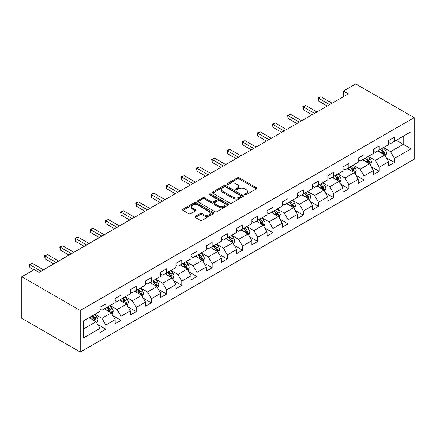 <?xml version="1.0" encoding="UTF-8"?>
<svg xmlns="http://www.w3.org/2000/svg" width="436" height="436" viewBox="0 0 436 436"><rect width="100%" height="100%" fill="white"/><g stroke="black" fill="none" stroke-linecap="round" stroke-linejoin="round"><path stroke-width="0.65" d="M244.901 194.745A0.948 0.545 0 0 0 246.242 194.745L256.395 188.881A1.352 0.779 0 0 0 256.788 188.33A1.352 0.779 0 0 0 256.395 187.774L239.19 177.844A1.352 0.779 0 0 0 237.277 177.844L227.123 183.709A0.948 0.545 0 0 0 226.845 184.096A0.948 0.545 0 0 0 227.123 184.477A0.948 0.545 0 0 0 228.464 184.477L229.777 183.72A4.327 2.496 0 0 1 235.892 183.72L237.326 184.548A4.327 2.496 0 0 1 238.596 186.314A4.327 2.496 0 0 1 237.326 188.08L236.012 188.837A0.948 0.545 0 0 0 235.734 189.224A0.948 0.545 0 0 0 236.012 189.611A0.948 0.545 0 0 0 237.353 189.611L238.666 188.853A4.327 2.496 0 0 1 244.781 188.853L246.215 189.682A4.327 2.496 0 0 1 247.485 191.448A4.327 2.496 0 0 1 246.215 193.213L244.901 193.971A0.948 0.545 0 0 0 244.623 194.358A0.948 0.545 0 0 0 244.901 194.745L244.901 193.971M195.323 216.36A1.352 0.779 0 0 0 194.925 216.91A1.352 0.779 0 0 0 195.323 217.46L200.146 220.251A1.352 0.779 0 0 0 202.059 220.251L213.34 213.738A1.352 0.779 0 0 0 213.733 213.188A1.352 0.779 0 0 0 213.34 212.637L196.135 202.702A1.352 0.779 0 0 0 194.222 202.702L182.946 209.215A1.352 0.779 0 0 0 182.548 209.765A1.352 0.779 0 0 0 182.946 210.316L188.777 213.684A1.352 0.779 0 0 0 190.685 213.684L195.513 210.899A1.352 0.779 0 0 0 195.911 210.343A1.352 0.779 0 0 0 195.513 209.792L192.619 208.125A3.613 2.087 0 0 1 191.562 206.648A3.613 2.087 0 0 1 193.797 204.718A3.613 2.087 0 0 1 197.737 205.171L209.062 211.711A3.613 2.087 0 0 1 210.119 213.188A3.613 2.087 0 0 1 207.89 215.117A3.613 2.087 0 0 1 203.95 214.665L202.059 213.575A1.352 0.779 0 0 0 200.146 213.575L195.323 216.36L195.323 217.46M414.2 117.655L355.776 83.925L343.41 91.064L348.282 93.876L39.033 272.418L34.166 269.606L21.8 276.746L80.224 310.476L414.2 117.655L414.2 159.254L80.224 352.075L80.224 310.476M229.87 203.089A1.352 0.779 0 0 0 231.783 203.089L243.059 196.576A1.352 0.779 0 0 0 243.457 196.026A1.352 0.779 0 0 0 243.059 195.475L225.859 185.54A1.352 0.779 0 0 0 223.946 185.54L212.67 192.053A1.352 0.779 0 0 0 212.272 192.603A1.352 0.779 0 0 0 212.67 193.159L229.87 203.089M209.749 194.947A0.948 0.545 0 0 1 210.708 195.083L228.181 205.171L216.921 211.667A1.352 0.779 0 0 1 215.008 211.667L197.808 201.737L197.808 200.631A1.352 0.779 0 0 0 197.41 201.187A1.352 0.779 0 0 0 197.808 201.737M197.808 200.631L202.631 197.846A1.352 0.779 0 0 1 204.544 197.846L211.52 201.873A1.352 0.779 0 0 0 213.433 201.873L216.638 200.026A1.352 0.779 0 0 0 217.03 199.475A1.352 0.779 0 0 0 216.638 198.925L209.373 194.729A0.948 0.545 0 0 1 209.095 194.342A0.948 0.545 0 0 1 209.678 193.84A0.948 0.545 0 0 1 210.708 193.955L228.202 204.053A1.352 0.779 0 0 1 228.595 204.604A1.352 0.779 0 0 1 228.202 205.16L228.202 204.053M97.702 324.444L105.828 329.136L105.828 325.033L115.175 319.637L115.175 323.741L121.017 320.367L121.017 316.264L130.369 310.868L130.369 314.972L136.212 311.598L136.212 307.494L145.559 302.099L145.559 306.203L151.401 302.829L151.401 298.725L160.748 293.33L160.748 297.434L166.59 294.06L166.59 289.956L175.937 284.561L175.937 288.665L181.779 285.291L181.779 281.187L191.126 275.792L191.126 279.896L196.968 276.522L196.968 272.418L206.315 267.023L206.315 271.127L212.158 267.753L212.158 263.649L221.504 258.248L221.504 262.352L227.347 258.984L227.347 254.88L236.694 249.479L236.694 253.583L242.536 250.21L242.536 246.106L251.883 240.71L251.883 244.814L257.725 241.44L257.725 237.337L267.072 231.941L267.072 236.045L272.914 232.671L272.914 228.568L282.266 223.172L282.266 227.276L288.109 223.902L288.109 219.799L297.456 214.403L297.456 218.507L303.298 215.133L303.298 211.029L312.645 205.634L312.645 209.738L318.487 206.364L318.487 202.26L327.834 196.865L327.834 200.969L333.676 197.595L333.676 193.491L343.023 188.096L343.023 192.2L348.865 188.826L348.865 184.722L358.212 179.321L358.212 183.425L364.055 180.057L364.055 175.953L373.401 170.552L373.401 174.656L379.244 171.283L379.244 167.179L388.59 161.783L388.59 165.887L394.433 162.514L394.433 158.41L410.985 148.856L410.985 131.765L403.196 136.261L403.196 144.36L410.985 148.856M105.828 329.136L99.986 332.51L99.986 328.406L83.434 337.965L83.434 320.874L99.986 311.32L99.986 307.217L105.828 303.843L105.828 307.947L115.175 302.551L115.175 298.447L121.017 295.074L121.017 299.178L130.369 293.777L130.369 289.673L136.212 286.305L136.212 290.403L145.559 285.008L145.559 280.904L151.401 277.53L151.401 281.634L160.748 276.239L160.748 272.135L166.59 268.761L166.59 272.865L175.937 267.47L175.937 263.366L181.779 259.992L181.779 264.096L191.126 258.701L191.126 254.597L196.968 251.223L196.968 255.327L206.315 249.932L206.315 245.828L212.158 242.454L212.158 246.558L221.504 241.163L221.504 237.059L227.347 233.685L227.347 237.789L236.694 232.393L236.694 228.29L242.536 224.916L242.536 229.02L251.883 223.619L251.883 219.515L257.725 216.147L257.725 220.251L267.072 214.85L267.072 210.746L272.914 207.373L272.914 211.476L282.266 206.081L282.266 201.977L288.109 198.603L288.109 202.707L297.456 197.312L297.456 193.208L303.298 189.834L303.298 193.938L312.645 188.543L312.645 184.439L318.487 181.065L318.487 185.169L327.834 179.774L327.834 175.67L333.676 172.296L333.676 176.4L343.023 171.005L343.023 166.901L348.865 163.527L348.865 167.631L358.212 162.236L358.212 158.132L364.055 154.758L364.055 158.862L373.401 153.467L373.401 149.363L379.244 145.989L379.244 150.093L388.59 144.692L388.59 140.588L394.433 137.22L394.433 141.324L410.985 131.765M104.269 308.846L111.284 312.89L101.937 318.291L94.923 314.242M99.986 309.07L101.937 310.192L105.828 307.947M101.937 318.291L105.828 325.033M111.284 312.89L115.175 319.637M119.464 300.077L126.473 304.121L117.126 309.522L110.112 305.473M115.175 300.3L117.126 301.423L121.017 299.178M117.126 309.522L121.017 316.264M126.473 304.121L130.369 310.868M134.653 291.308L141.662 295.352L132.315 300.747L125.306 296.703M130.369 291.531L132.315 292.654L136.212 290.403M132.315 300.747L136.212 307.494M141.662 295.352L145.559 302.099M149.842 282.533L156.851 286.583L147.504 291.978L140.496 287.934M145.559 282.762L147.504 283.885L151.401 281.634M147.504 291.978L151.401 298.725M156.851 286.583L160.748 293.33M165.031 273.764L172.04 277.814L162.693 283.209L155.685 279.165M160.748 273.993L162.693 275.116L166.59 272.865M162.693 283.209L166.59 289.956M172.04 277.814L175.937 284.561M180.221 264.995L187.229 269.045L177.883 274.44L170.874 270.391M175.937 265.219L177.883 266.347L181.779 264.096M177.883 274.44L181.779 281.187M187.229 269.045L191.126 275.792M195.41 256.226L202.418 260.276L193.072 265.671L186.063 261.622M191.126 256.45L193.072 257.578L196.968 255.327M193.072 265.671L196.968 272.418M202.418 260.276L206.315 267.023M210.599 247.457L217.613 251.507L208.261 256.902L201.252 252.853M206.315 247.681L208.261 248.809L212.158 246.558M208.261 256.902L212.158 263.649M217.613 251.507L221.504 258.248M225.788 238.688L232.802 242.738L223.45 248.133L216.441 244.084M221.504 238.912L223.45 240.034L227.347 237.789M223.45 248.133L227.347 254.88M232.802 242.738L236.694 249.479M240.977 229.919L247.991 233.963L238.645 239.364L231.63 235.315M236.694 230.143L238.645 231.265L242.536 229.02M238.645 239.364L242.536 246.106M247.991 233.963L251.883 240.71M256.166 221.15L263.18 225.194L253.834 230.595L246.82 226.546M251.883 221.374L253.834 222.496L257.725 220.251M253.834 230.595L257.725 237.337M263.18 225.194L267.072 231.941M271.361 212.381L278.37 216.425L269.023 221.82L262.009 217.777M267.072 212.605L269.023 213.727L272.914 211.476M269.023 221.82L272.914 228.568M278.37 216.425L282.266 223.172M286.55 203.607L293.559 207.656L284.212 213.051L277.203 209.008M282.266 203.835L284.212 204.958L288.109 202.707M284.212 213.051L288.109 219.799M293.559 207.656L297.456 214.403M301.739 194.838L308.748 198.887L299.401 204.282L292.393 200.238M297.456 195.066L299.401 196.189L303.298 193.938M299.401 204.282L303.298 211.029M308.748 198.887L312.645 205.634M316.928 186.068L323.937 190.118L314.59 195.513L307.582 191.464M312.645 186.292L314.59 187.42L318.487 185.169M314.59 195.513L318.487 202.26M323.937 190.118L327.834 196.865M332.118 177.299L339.126 181.349L329.78 186.744L322.771 182.695M327.834 177.523L329.78 178.651L333.676 176.4M329.78 186.744L333.676 193.491M339.126 181.349L343.023 188.096M347.307 168.53L354.315 172.58L344.969 177.975L337.96 173.926M343.023 168.754L344.969 169.876L348.865 167.631M344.969 177.975L348.865 184.722M354.315 172.58L358.212 179.321M362.496 159.761L369.51 163.811L360.158 169.206L353.149 165.157M358.212 159.985L360.158 161.107L364.055 158.862M360.158 169.206L364.055 175.953M369.51 163.811L373.401 170.552M377.685 150.992L384.699 155.036L375.347 160.437L368.338 156.388M373.401 151.216L375.347 152.338L379.244 150.093M375.347 160.437L379.244 167.179M384.699 155.036L388.59 161.783M396.188 140.31L403.196 144.36L390.542 151.663L383.527 147.619M388.59 142.447L390.542 143.569L394.433 141.324M390.542 151.663L394.433 158.41M21.8 276.746L21.8 318.345L80.224 352.075M343.41 91.064L343.41 96.688M83.434 328.973L96.094 321.664L89.08 317.615M96.094 321.664L99.986 328.406M386.301 157.821L394.433 162.514M371.112 166.59L379.244 171.283M355.923 175.359L364.055 180.057M340.734 184.128L348.865 188.826M325.545 192.897L333.676 197.595M310.356 201.672L318.487 206.364M295.167 210.441L303.298 215.133M279.977 219.21L288.109 223.902M264.788 227.979L272.914 232.671M249.599 236.748L257.725 241.44M234.405 245.517L242.536 250.21M219.215 254.286L227.347 258.984M204.026 263.055L212.158 267.753M188.837 271.83L196.968 276.522M173.648 280.599L181.779 285.291M158.459 289.368L166.59 294.06M143.27 298.137L151.401 302.829M128.08 306.906L136.212 311.598M112.891 315.675L121.017 320.367M245.277 194.876L246.215 194.336A4.327 2.496 0 0 0 247.485 192.57L247.485 191.448M238.596 186.314L238.596 187.436A4.327 2.496 0 0 1 237.326 189.202L236.394 189.742M256.379 188.892L239.19 178.967A1.352 0.779 0 0 0 237.277 178.967L227.505 184.613M243.043 196.587L225.859 186.668A1.352 0.779 0 0 0 223.946 186.668L212.686 193.164M240.672 196.413A0.948 0.545 0 0 0 240.95 196.026A0.948 0.545 0 0 0 240.672 195.639L225.57 186.919A0.948 0.545 0 0 0 224.235 186.919L222.845 187.72A4.327 2.496 0 0 0 221.581 189.486A4.327 2.496 0 0 0 222.845 191.251L233.167 197.214A4.327 2.496 0 0 0 239.288 197.214L240.672 196.413L240.672 197.535A0.948 0.545 0 0 0 240.95 197.148L240.95 196.026M221.581 189.486L221.581 190.614A4.327 2.496 0 0 0 222.845 192.38L222.845 191.251M240.672 197.535L239.288 198.336A4.327 2.496 0 0 1 233.167 198.336L222.845 192.38M197.824 201.748L202.631 198.969L202.631 197.846M217.03 199.475L217.03 200.598A1.352 0.779 0 0 1 216.638 201.149L213.433 203.002A1.352 0.779 0 0 1 211.52 203.002L204.544 198.969A1.352 0.779 0 0 0 202.631 198.969M218.763 206.054A3.613 2.087 0 0 0 222.703 206.506A3.613 2.087 0 0 0 224.932 204.577A3.613 2.087 0 0 0 223.875 203.1L219.886 200.8A1.352 0.779 0 0 0 217.973 200.8L214.774 202.647A1.352 0.779 0 0 0 214.376 203.198A1.352 0.779 0 0 0 214.774 203.748L218.763 206.054L218.763 207.176A3.613 2.087 0 0 0 222.703 207.629A3.613 2.087 0 0 0 224.932 205.705L224.932 204.577M214.376 203.198L214.376 204.326A1.352 0.779 0 0 0 214.774 204.876L214.774 203.748M218.763 207.176L214.774 204.876M210.119 213.188L210.119 214.31A3.613 2.087 0 0 1 207.89 216.24A3.613 2.087 0 0 1 203.95 215.787L202.059 214.697A1.352 0.779 0 0 0 200.146 214.697L195.339 217.471M191.562 206.648L191.562 207.77A3.613 2.087 0 0 0 192.619 209.247L192.619 208.125M195.497 210.91L192.619 209.247M213.318 213.749L196.135 203.825A1.352 0.779 0 0 0 194.222 203.825L182.962 210.326L182.946 209.215M385.468 156.371L386.623 153.45A3.652 2.109 -120 0 0 385.462 150.344L383.451 147.662M379.947 152.295L378.584 150.475M384.132 154.715L384.656 153.608A3.652 2.109 -120 0 0 383.609 151.412L381.598 148.731M380.688 149.259L382.917 152.235A1.858 1.074 60 0 1 383.255 152.802L384.656 153.608M380.432 149.406L382.443 152.088A3.652 2.109 60 0 1 383.484 154.284M329.681 104.613L318.514 98.165L320.951 96.759L332.118 103.207M327.251 106.019L318.514 100.978L318.514 98.165L317.98 97.855L320.951 96.759M318.514 100.978L317.98 97.855M370.278 165.14L371.434 162.225A3.652 2.109 -120 0 0 370.273 159.113L368.262 156.431M364.758 161.064L363.39 159.244M368.943 163.484L369.466 162.377A3.652 2.109 -120 0 0 368.42 160.181L366.409 157.5M365.499 158.028L367.728 161.004A1.858 1.074 60 0 1 368.066 161.571L369.466 162.377M365.243 158.175L367.254 160.857A3.652 2.109 60 0 1 368.295 163.053M355.089 173.91L356.245 170.994A3.652 2.109 -120 0 0 355.078 167.887L353.073 165.2M349.568 169.833L348.201 168.013M353.754 172.253L354.277 171.146A3.652 2.109 -120 0 0 353.231 168.955L351.22 166.269M350.304 166.797L352.539 169.773A1.858 1.074 60 0 1 352.877 170.34L354.277 171.146M350.053 166.944L352.065 169.626A3.652 2.109 60 0 1 353.106 171.822M314.492 113.382L303.325 106.934L305.761 105.528L316.928 111.976M312.062 114.788L303.325 109.747L303.325 106.934L302.791 106.624L305.761 105.528M303.325 109.747L302.791 106.624M299.303 122.151L288.136 115.704L290.572 114.297L301.739 120.745M296.867 123.557L288.136 118.516L288.136 115.704L287.602 115.393L290.572 114.297M288.136 118.516L287.602 115.393M339.895 182.679L341.056 179.763A3.652 2.109 -120 0 0 339.889 176.656L337.884 173.969M334.379 178.607L333.011 176.782M338.565 181.022L339.088 179.915A3.652 2.109 -120 0 0 338.042 177.725L336.031 175.038M335.115 175.566L337.344 178.542A1.858 1.074 60 0 1 337.682 179.109L339.088 179.915M334.864 175.713L336.87 178.395A3.652 2.109 60 0 1 337.916 180.591M324.706 191.448L325.866 188.532A3.652 2.109 -120 0 0 324.7 185.425L322.689 182.744M319.19 187.376L317.822 185.551M323.376 189.791L323.894 188.684A3.652 2.109 -120 0 0 322.853 186.494L320.842 183.812M319.926 184.335L322.155 187.311A1.858 1.074 60 0 1 322.493 187.878L323.894 188.684M319.675 184.483L321.681 187.169A3.652 2.109 60 0 1 322.727 189.36M309.516 200.217L310.677 197.301A3.652 2.109 -120 0 0 309.511 194.194L307.5 191.513M304.001 196.145L302.633 194.32M308.181 198.56L308.704 197.459A3.652 2.109 -120 0 0 307.663 195.263L305.652 192.581M304.737 193.104L306.966 196.086A1.858 1.074 60 0 1 307.304 196.647L308.704 197.459M304.486 193.252L306.492 195.938A3.652 2.109 60 0 1 307.538 198.129M284.114 130.92L272.947 124.473L275.378 123.066L286.55 129.514M281.678 132.326L272.947 127.285L272.947 124.473L272.413 124.162L275.378 123.066M272.947 127.285L272.413 124.162M268.925 139.689L257.758 133.242L260.188 131.836L271.361 138.288M266.489 141.095L257.758 136.054L257.758 133.242L257.218 132.936L260.188 131.836M257.758 136.054L257.218 132.936M253.736 148.458L242.569 142.011L244.999 140.61L256.166 147.057M251.3 149.864L242.569 144.823L242.569 142.011L242.029 141.705L244.999 140.61M242.569 144.823L242.029 141.705M238.547 157.233L227.374 150.785L229.81 149.379L240.977 155.826M236.11 158.633L227.374 153.592L227.374 150.785L226.84 150.475L229.81 149.379M227.374 153.592L226.84 150.475M223.357 166.002L212.185 159.554L214.621 158.148L225.788 164.595M220.921 167.408L212.185 162.361L212.185 159.554L211.651 159.244L214.621 158.148M212.185 162.361L211.651 159.244M208.168 174.771L196.996 168.323L199.432 166.917L210.599 173.365M205.732 176.177L196.996 171.13L196.996 168.323L196.462 168.013L199.432 166.917M196.996 171.13L196.462 168.013M192.974 183.54L181.807 177.092L184.243 175.686L195.41 182.134M190.543 184.946L181.807 179.905L181.807 177.092L181.272 176.782L184.243 175.686M181.807 179.905L181.272 176.782M177.784 192.309L166.617 185.861L169.054 184.455L180.221 190.903M175.354 193.715L166.617 188.674L166.617 185.861L166.083 185.551L169.054 184.455M166.617 188.674L166.083 185.551M162.595 201.078L151.428 194.63L153.864 193.224L165.031 199.672M160.165 202.484L151.428 197.443L151.428 194.63L150.894 194.32L153.864 193.224M151.428 197.443L150.894 194.32M147.406 209.847L136.239 203.399L138.675 201.993L149.842 208.441M144.97 211.253L136.239 206.212L136.239 203.399L135.705 203.089L138.675 201.993M136.239 206.212L135.705 203.089M132.217 218.616L121.05 212.169L123.481 210.762L134.653 217.215M129.781 220.022L121.05 214.981L121.05 212.169L120.516 211.863L123.481 210.762M121.05 214.981L120.516 211.863M117.028 227.39L105.861 220.938L108.291 219.537L119.464 225.984M114.592 228.791L105.861 223.75L105.861 220.938L105.321 220.632L108.291 219.537M105.861 223.75L105.321 220.632M101.839 236.159L90.672 229.712L93.102 228.306L104.269 234.753M99.403 237.566L90.672 232.519L90.672 229.712L90.132 229.401L93.102 228.306M90.672 232.519L90.132 229.401M86.65 244.928L75.483 238.481L77.913 237.075L89.08 243.522M84.213 246.335L75.483 241.288L75.483 238.481L74.943 238.17L77.913 237.075M75.483 241.288L74.943 238.17M294.327 208.991L295.488 206.07A3.652 2.109 -120 0 0 294.322 202.963L292.311 200.282M288.806 204.915L287.444 203.094M292.992 207.329L293.515 206.228A3.652 2.109 -120 0 0 292.474 204.032L290.463 201.35M289.548 201.879L291.777 204.855A1.858 1.074 60 0 1 292.115 205.416L293.515 206.228M289.291 202.026L291.303 204.707A3.652 2.109 60 0 1 292.349 206.898M279.138 217.76L280.299 214.839A3.652 2.109 -120 0 0 279.133 211.733L277.122 209.051M273.617 213.684L272.255 211.863M277.803 216.098L278.326 214.997A3.652 2.109 -120 0 0 277.28 212.801L275.274 210.119M274.358 210.648L276.588 213.624A1.858 1.074 60 0 1 276.925 214.185L278.326 214.997M274.102 210.795L276.113 213.477A3.652 2.109 60 0 1 277.16 215.673M263.949 226.529L265.104 223.608A3.652 2.109 -120 0 0 263.944 220.502L261.932 217.82M258.428 222.453L257.066 220.632M262.614 224.867L263.137 223.766A3.652 2.109 -120 0 0 262.091 221.57L260.085 218.888M259.169 219.417L261.398 222.393A1.858 1.074 60 0 1 261.736 222.96L263.137 223.766M258.913 219.564L260.924 222.246A3.652 2.109 60 0 1 261.971 224.442M248.76 235.298L249.915 232.383A3.652 2.109 -120 0 0 248.754 229.271L246.743 226.589M243.239 231.222L241.876 229.401M247.425 233.642L247.948 232.535A3.652 2.109 -120 0 0 246.901 230.339L244.896 227.657M243.98 228.186L246.209 231.162A1.858 1.074 60 0 1 246.547 231.729L247.948 232.535M243.724 228.333L245.735 231.015A3.652 2.109 60 0 1 246.781 233.211M233.571 244.067L234.726 241.152A3.652 2.109 -120 0 0 233.565 238.04L231.554 235.358M228.05 239.991L226.687 238.17M232.235 242.411L232.759 241.304A3.652 2.109 -120 0 0 231.712 239.108L229.701 236.426M228.791 236.955L231.02 239.931A1.858 1.074 60 0 1 231.358 240.498L232.759 241.304M228.535 237.102L230.546 239.784A3.652 2.109 60 0 1 231.587 241.98M218.382 252.836L219.537 249.921A3.652 2.109 -120 0 0 218.376 246.814L216.365 244.127M212.861 248.76L211.493 246.94M217.046 251.18L217.569 250.073A3.652 2.109 -120 0 0 216.523 247.882L214.512 245.196M213.602 245.724L215.831 248.7A1.858 1.074 60 0 1 216.169 249.267L217.569 250.073M213.346 245.871L215.357 248.553A3.652 2.109 60 0 1 216.398 250.749M203.192 261.605L204.348 258.69A3.652 2.109 -120 0 0 203.181 255.583L201.176 252.896M197.672 257.534L196.304 255.709M201.857 259.949L202.38 258.842A3.652 2.109 -120 0 0 201.334 256.651L199.323 253.965M198.413 254.493L200.642 257.469A1.858 1.074 60 0 1 200.98 258.036L202.38 258.842M198.157 254.64L200.168 257.322A3.652 2.109 60 0 1 201.209 259.518M187.998 270.375L189.159 267.459A3.652 2.109 -120 0 0 187.992 264.352L185.987 261.671M182.482 266.303L181.114 264.478M186.668 268.718L187.191 267.617A3.652 2.109 -120 0 0 186.145 265.42L184.134 262.739M183.218 263.262L185.447 266.238A1.858 1.074 60 0 1 185.785 266.805L187.191 267.617M182.967 263.409L184.978 266.096A3.652 2.109 60 0 1 186.019 268.287M172.809 279.144L173.969 276.228A3.652 2.109 -120 0 0 172.803 273.121L170.792 270.44M167.293 275.072L165.925 273.247M171.479 277.487L171.997 276.386A3.652 2.109 -120 0 0 170.956 274.19L168.945 271.508M168.029 272.037L170.258 275.012A1.858 1.074 60 0 1 170.596 275.574L171.997 276.386M167.778 272.178L169.784 274.865A3.652 2.109 60 0 1 170.83 277.056M157.619 287.918L158.78 284.997A3.652 2.109 -120 0 0 157.614 281.89L155.603 279.209M152.104 283.841L150.736 282.021M156.29 286.256L156.807 285.155A3.652 2.109 -120 0 0 155.766 282.959L153.755 280.277M152.84 280.806L155.069 283.782A1.858 1.074 60 0 1 155.407 284.343L156.807 285.155M152.589 280.953L154.595 283.634A3.652 2.109 60 0 1 155.641 285.831M142.43 296.687L143.591 293.766A3.652 2.109 -120 0 0 142.425 290.659L140.414 287.978M136.909 292.611L135.547 290.79M141.095 295.025L141.618 293.924A3.652 2.109 -120 0 0 140.577 291.728L138.566 289.046M137.651 289.575L139.88 292.551A1.858 1.074 60 0 1 140.218 293.112L141.618 293.924M137.394 289.722L139.406 292.403A3.652 2.109 60 0 1 140.452 294.6M127.241 305.456L128.402 302.535A3.652 2.109 -120 0 0 127.236 299.428L125.225 296.747M121.72 301.38L120.358 299.559M125.906 303.799L126.429 302.693A3.652 2.109 -120 0 0 125.388 300.497L123.377 297.815M122.462 298.344L124.691 301.32A1.858 1.074 60 0 1 125.028 301.886L126.429 302.693M122.205 298.491L124.216 301.172A3.652 2.109 60 0 1 125.263 303.369M71.46 253.698L60.288 247.25L62.724 245.844L73.891 252.291M69.024 255.104L60.288 250.062L60.288 247.25L59.754 246.94L62.724 245.844M60.288 250.062L59.754 246.94M112.052 314.225L113.213 311.309A3.652 2.109 -120 0 0 112.047 308.198L110.036 305.516M106.531 310.149L105.169 308.328M110.717 312.568L111.24 311.462A3.652 2.109 -120 0 0 110.194 309.266L108.188 306.584M107.272 307.113L109.501 310.089A1.858 1.074 60 0 1 109.839 310.655L111.24 311.462M107.016 307.26L109.027 309.942A3.652 2.109 60 0 1 110.074 312.138M56.271 262.467L45.099 256.019L47.535 254.613L58.702 261.06M53.835 263.873L45.099 258.831L45.099 256.019L44.565 255.709L47.535 254.613M45.099 258.831L44.565 255.709M96.863 322.994L98.018 320.079A3.652 2.109 -120 0 0 96.857 316.972L94.846 314.285M91.342 318.918L89.98 317.097M95.528 321.337L96.051 320.231A3.652 2.109 -120 0 0 95.004 318.04L92.999 315.353M92.083 315.882L94.312 318.858A1.858 1.074 60 0 1 94.65 319.425L96.051 320.231M91.827 316.029L93.838 318.711A3.652 2.109 60 0 1 94.885 320.907M41.077 271.236L29.91 264.788L32.346 263.382L43.513 269.83M33.774 269.83L29.91 267.6L29.91 264.788L29.376 264.478L32.346 263.382M29.91 267.6L29.376 264.478M246.215 194.336L246.215 193.213M236.012 189.611L236.012 188.837M237.326 189.202L237.326 188.08M227.123 184.477L227.123 183.709M237.277 178.967L237.277 177.844M239.19 178.967L239.19 177.844M256.395 188.881L256.395 187.774M212.67 193.159L212.67 192.053M223.946 186.668L223.946 185.54M225.859 186.668L225.859 185.54M243.059 196.576L243.059 195.475M233.167 198.336L233.167 197.214M239.288 198.336L239.288 197.214M204.544 198.969L204.544 197.846M211.52 203.002L211.52 201.873M213.433 203.002L213.433 201.873M216.638 201.149L216.638 200.026M210.708 195.083L210.708 193.955M200.146 214.697L200.146 213.575M202.059 214.697L202.059 213.575M203.95 215.787L203.95 214.665M195.513 210.899L195.513 209.792M194.222 203.825L194.222 202.702M196.135 203.825L196.135 202.702M213.34 213.738L213.34 212.637M384.339 154.829L386.601 153.521M383.609 151.412L385.462 150.344M381.015 152.911L382.443 152.088M369.145 163.598L371.412 162.296M368.42 160.181L370.273 159.113M365.826 161.68L367.254 160.857M353.956 172.367L356.223 171.065M353.231 168.955L355.078 167.887M350.637 170.454L352.065 169.626M338.767 181.142L341.034 179.834M338.042 177.725L339.889 176.656M335.448 179.223L336.87 178.395M323.577 189.911L325.839 188.603M322.853 186.494L324.7 185.425M320.258 187.992L321.681 187.169M308.388 198.68L310.65 197.372M307.663 195.263L309.511 194.194M305.064 196.761L306.492 195.938M293.199 207.449L295.461 206.141M292.474 204.032L294.322 202.963M289.875 205.53L291.303 204.707M278.01 216.218L280.272 214.91M277.28 212.801L279.133 211.733M274.685 214.299L276.113 213.477M262.821 224.987L265.083 223.679M262.091 221.57L263.944 220.502M259.496 223.069L260.924 222.246M247.632 233.756L249.893 232.448M246.901 230.339L248.754 229.271M244.307 231.838L245.735 231.015M232.443 242.525L234.704 241.222M231.712 239.108L233.565 238.04M229.118 240.607L230.546 239.784M217.248 251.294L219.515 249.992M216.523 247.882L218.376 246.814M213.929 249.381L215.357 248.553M202.059 260.069L204.326 258.761M201.334 256.651L203.181 255.583M198.74 258.15L200.168 257.322M186.87 268.838L189.137 267.53M186.145 265.42L187.992 264.352M183.551 266.919L184.978 266.096M171.68 277.607L173.948 276.299M170.956 274.19L172.803 273.121M168.361 275.688L169.784 274.865M156.491 286.376L158.753 285.068M155.766 282.959L157.614 281.89M153.167 284.457L154.595 283.634M141.302 295.145L143.564 293.837M140.577 291.728L142.425 290.659M137.978 293.226L139.406 292.403M126.113 303.914L128.375 302.606M125.388 300.497L127.236 299.428M122.789 301.995L124.216 301.172M110.924 312.683L113.186 311.375M110.194 309.266L112.047 308.198M107.599 310.764L109.027 309.942M95.735 321.452L97.996 320.149M95.004 318.04L96.857 316.972M92.41 319.534L93.838 318.711"/></g></svg>
